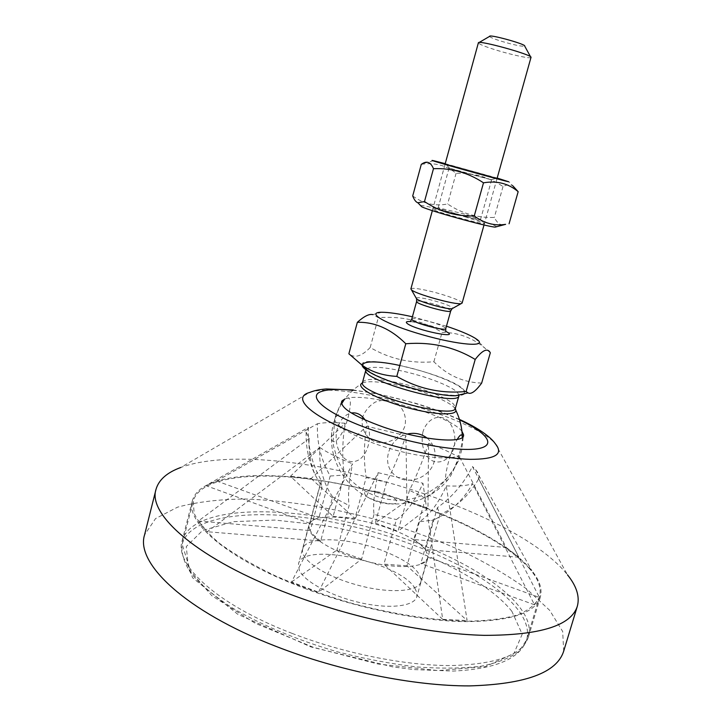 <?xml version="1.0" encoding="UTF-8"?>
<svg xmlns="http://www.w3.org/2000/svg" width="722" height="722" viewBox="0 0 722 722"><rect width="100%" height="100%" fill="white"/><g stroke="black" fill="none" stroke-linecap="round" stroke-linejoin="round"><path stroke-width="0.54" stroke-dasharray="3.61 2.71" d="M309.873 392.398C342.066 380.828 473.758 417.343 495.391 443.849L567.447 574.784C509.055 501.989 268.214 435.204 180.671 467.522L309.639 392.47M461.954 431.404C450.736 415.132 362.94 390.782 344.945 398.959M344.376 475.076L333.122 516.392L290.443 476.294L345.134 423.272C342.237 441.322 341.984 458.587 344.376 475.076L330.207 476.015C320.875 459.697 316.633 442.27 317.481 423.715L216.636 481.005L205.869 485.635L308.411 427.352L306.137 432.207L309.16 438.543L198.415 520.977L207.25 531.735L319.765 447.505C318.817 466.538 323.113 483.009 332.643 496.916L320.658 541.013L207.25 531.735M333.122 516.392L354.926 518.432L366.171 477.549C363.644 461.205 363.798 444.093 366.65 426.224L311.119 478.56L290.443 476.294M311.119 478.56L354.926 518.432M386.586 482.323L375.269 523.089L406.91 500.833L405.917 435.664C400.214 452.748 393.77 468.307 386.586 482.323L366.171 477.549M375.269 523.089L398.002 531.221L409.473 490.301C416.486 476.15 422.848 460.483 428.552 443.308L427.984 508.225L406.91 500.833M427.984 508.225L398.002 531.221M425.475 498.243L413.814 539.524L506.239 547.484L459.986 457.829C451.791 474.273 440.294 487.747 425.475 498.243L409.473 490.301M413.814 539.524C419.139 542.953 423.029 546.301 425.466 549.586L437.388 507.647C452.405 496.926 464.075 483.208 472.414 466.484L518.874 557.222L506.239 547.484M518.874 557.222L425.466 549.586M439.969 514.578L427.83 557.194L539.424 597.455L478.686 478.776C469.508 495.13 456.602 507.07 439.969 514.578L437.388 507.647M427.83 557.194L427.731 557.592C427.009 560.11 424.698 562.104 420.809 563.566L433.146 520.12L439.274 517.105C453.407 509.29 464.517 498.144 472.585 483.641L534.515 604.792L539.424 597.455M534.515 604.792L420.809 563.566M419.437 521.762L406.991 565.822L467.107 620.541L446.277 485.87C438.75 502.864 429.807 514.831 419.437 521.762L433.146 520.12M406.991 565.822L383.923 564.126L396.387 519.578C406.603 512.539 415.457 500.427 422.948 483.226L442.694 619.35L467.107 620.541M442.694 619.35L383.923 564.126M373.996 514.425L361.605 559.126L318.519 592.175L378.138 472.693C374.321 490.861 372.94 504.768 373.996 514.425L396.387 519.578M361.605 559.126L336.903 550.083L349.096 505.562C347.733 495.843 348.879 481.926 352.526 463.795L291.517 582.013L318.519 592.175M291.517 582.013L336.903 550.083M320.658 541.013C315.469 537.339 312.003 533.874 310.261 530.607L321.985 487.242L315.135 474.859C310.442 463.777 308.456 451.674 309.16 438.543M198.415 520.977L310.261 530.607M380.584 549.839C346.786 537.186 305.541 536.022 302.771 548.855C299.278 558.557 323.041 575.398 354.637 584.288C387.398 593.971 418.904 592.175 420.899 581.616C421.377 570.949 407.939 560.353 380.584 549.839M332.643 496.916L349.096 505.562M308.411 427.352C307.554 446.259 311.886 464.029 321.38 480.671L320.848 481.926L321.985 487.242M321.38 480.671L309.864 523.342C311.281 520.896 314.287 519.073 318.862 517.882L330.207 476.015M319.765 447.505C327.968 452.938 338.889 458.371 352.526 463.795M378.138 472.693L422.948 483.226M446.277 485.87C458.154 486.475 466.926 485.735 472.585 483.641M478.686 478.776C479.643 476.177 478.623 473.154 475.636 469.697L472.414 466.484M459.986 457.829C451.304 452.802 440.826 447.965 428.552 443.308M405.917 435.664L366.65 426.224M309.864 523.342L205.869 485.635M216.636 481.005L318.862 517.882M345.134 423.272C333.726 422.253 324.512 422.406 317.481 423.715M304.269 588.24C356.497 607.897 417.903 620.604 463.253 621.615C509.344 621.615 535.038 613.474 540.318 597.193C542.475 589.143 539.65 580.298 531.834 570.66C512.999 547.33 468.325 522.701 417.533 504.922C343.528 478.713 254.821 467.179 213.324 482.332C201.664 486.565 194.678 492.693 192.386 500.698C185.13 522.277 228.603 560.037 304.269 588.24M292.022 633.365C343.843 653.401 405.033 665.63 450.474 665.567C496.673 664.384 522.665 654.854 528.423 636.994C537.294 606.543 478.948 564.775 407.75 539.65C313.98 504.967 193.514 499.687 182.088 540.949C174.291 564.658 216.934 604.639 292.022 633.365M563.683 651.172L562.691 631.506L549.704 610.361L526.744 589.026C507.268 575.046 484.706 561.915 459.039 549.641C432.18 538.052 404.031 527.917 374.592 519.244C329.385 507.232 286.273 500.49 245.263 499.01C219.389 499.236 196.817 501.952 177.558 507.16L155.537 518.595L144.553 534.939M528.73 567.754C538.206 578.358 541.798 588.069 539.487 596.877C536.184 604.124 528.865 610.144 517.539 614.927C503.902 618.826 486.646 620.929 465.789 621.236C432.343 620.288 392.245 614.043 351.316 603.159C324.241 595.163 298.845 586.02 275.109 575.75C253.025 565.1 234.479 554.306 219.47 543.359C206.835 532.619 198.388 522.593 194.11 513.279L193.261 500.86C201.609 473.244 271.896 469.706 346.154 485.274C420.637 500.833 498.37 534.406 528.73 567.754M414.888 588.213L416.865 592.663L416.82 596.715C414.392 606.299 389.871 609.368 360.558 602.753C331.254 596.237 304.097 581.463 299.233 570.082L298.484 563.9C302.771 541.256 400.141 562.095 414.888 588.213M425.61 550.489L427.695 554.622L427.74 558.35C425.556 567.113 401.152 569.369 371.731 562.6C342.336 555.913 314.882 541.681 309.765 531.094L308.881 525.39C312.653 504.669 410.267 526.103 425.61 550.489M446.458 326.218L412.406 316.777M462.116 303.105C463.082 301.309 445.582 294.865 429.897 291.156C418.39 288.466 412.054 287.717 410.89 288.899M455.149 408.634L453.967 407.226C447.36 400.367 420.872 390.169 397.28 385.169C380.891 381.73 369.565 380.873 363.292 382.624L362.507 382.94M377.01 491.7C356.442 487.693 363.247 499.326 384.375 503.27C405.322 507.151 397.271 495.418 377.01 491.7M341.56 403.76C336.497 412.614 333.23 422.153 331.759 432.397C329.286 451.791 342.869 438.137 348.365 416.495C352.128 399.356 350.477 394.194 343.428 401.017C348.789 393.499 355.404 387.362 363.292 382.624L362.498 382.588M365.179 420.06C374.122 433.029 368.328 457.965 355.693 461.168C343.185 465.04 332.472 445.745 337.3 428.877C339.999 419.879 344.683 414.581 351.352 412.993M427.153 438.119C434.148 444.256 436.512 452.062 434.238 461.52C429.689 478.903 405.547 486.484 393.598 474.101C381.108 462.197 389.275 438.037 407.262 434.021M462.378 437.27L462.369 439.021C462.152 442.676 461.187 447.523 459.481 453.578C455.708 466.132 451.972 474.715 448.263 479.327C441.431 487.395 449.012 453.181 457.207 439.436M422.957 431.837C420.872 442.541 422.902 451.467 429.039 458.596C437.703 466.006 449.896 460.807 454.084 447.577C456.205 436.548 454.084 427.505 447.721 420.43C438.814 413.291 426.946 418.922 422.957 431.837M362.634 417.126C360.621 427.036 364.935 436.53 373.509 441.178C385.738 446.214 400.836 438.805 404.934 425.854C406.982 416.053 402.822 406.567 394.302 401.793C388.066 399.663 381.703 399.771 375.223 402.118C369.303 405.755 365.106 410.755 362.634 417.126M362.038 365.179C358.834 352.841 448.759 374.357 463.001 389.068C467.342 393.255 464.923 395.475 455.762 395.737M481.655 383.093C463.235 382.47 447.315 375.35 433.886 361.74C411.152 363.771 389.916 359.024 370.196 347.508C361.605 356.415 354.493 358.509 348.87 353.771M381.866 312.265L372.796 314.602L378.301 317.662C401.757 315.902 423.011 320.821 442.072 332.4C457.91 332.418 472.089 337.571 484.606 347.878L490.319 352.742M433.886 361.74L442.072 332.4M370.196 347.508L378.301 317.662M530.995 57.435L530.968 57.507C530.417 58.897 512.015 54.953 496.51 50.179C485.256 46.686 479.209 44.268 478.361 42.923L479.011 42.544M489.597 36.38C490.085 37.318 494.101 38.97 501.646 41.334C514.398 45.071 522.087 46.659 524.704 46.109M465.103 172.829L449.075 168.045L491.628 179.841L465.103 172.829M464.688 169.796L496.384 178.316C505.761 180.338 436.702 161.186 445.781 164.282L464.688 169.796M464.58 214.046L438.155 207.774C438.651 208.45 443.913 210.255 453.93 213.207C469.345 217.557 478.217 219.659 480.518 219.524L464.58 214.046M497.178 178.054L445.239 163.65M464.977 216.79L483.451 222.863C495.301 228.387 420.926 207.765 433.922 209.127C439.797 210.003 450.149 212.557 464.977 216.79M420.601 205.608C425.105 204.525 493.379 223.459 496.682 226.699M421.296 164.336C434.626 162.306 446.223 165.302 456.087 173.298C472.991 172.621 488.632 177.034 503.017 186.538C506.979 184.588 510.192 184.309 512.683 185.698L508.703 181.538M503.044 225.011C499.714 224.903 496.808 222.385 494.317 217.466C477.215 217.936 461.647 213.441 447.631 203.983C434.942 206.438 423.3 203.757 412.713 195.933M503.017 186.538L494.317 217.466M456.087 173.298L447.631 203.983M352.896 390.322C384.79 393.499 430.61 406.206 459.589 419.915M338.51 414.518L334.737 417.903C332.499 424.716 355.738 438.29 387.66 447.893C419.527 457.549 451.674 460.627 459.057 455.275M511.907 611.381C482.486 574.189 398.553 537.899 322.31 525.237L274.947 520.066L233.63 521.663L202.602 530.499L186.276 546.572L188.586 568.99L211.799 595.668L255.074 623.194L313.366 647.327L377.877 663.996L438.218 670.585L485.374 666.605L513.865 653.572L522.205 634.178L511.907 611.381M322.535 520.336C400.457 533.387 486.258 570.281 516.744 608.168C525.941 619.53 529.244 630.071 526.663 639.782L519.217 651.172C510.544 657.742 497.972 662.733 481.484 666.135C462.883 668.464 441.377 668.734 416.973 666.947C391.378 663.924 364.98 658.915 337.797 651.921C297.356 640.188 260.11 624.485 231.338 607.319C213.874 595.758 200.427 584.432 190.987 573.34C183.993 562.646 181.041 552.953 182.152 544.244C189.715 515.337 253.602 508.234 322.535 520.336M445.293 331.127C439.436 328.366 431.747 325.839 422.244 323.546L410.872 321.579M411.748 319.151C412.56 318.185 416.793 318.555 424.455 320.279C437.171 323.528 444.283 326.299 445.79 328.591M450.727 310.92L450.086 310.054C446.304 307.762 439.364 305.352 429.283 302.825C421.621 301.065 417.397 300.614 416.621 301.462M416.197 298.132C417.018 297.229 421.549 297.726 429.78 299.63C440.591 302.347 448.037 304.928 452.116 307.364L452.811 308.285M362.552 382.218C365.278 378.274 377.182 378.463 398.246 382.786C421.332 387.687 447.27 397.642 453.732 404.302L455.483 407.984M459.002 394.979L457.17 392.154C450.627 385.719 424.626 375.882 401.522 370.9C381.893 366.767 370.133 366.216 366.235 369.249M366.153 369.366L365.91 369.89M458.957 395.692L459.021 395.115M399.808 365.476L401.667 365.873C426.783 371.334 455.095 381.965 462.342 388.923C464.661 391.08 465.031 392.759 463.461 393.941M457.044 395.439C438.678 397.127 382.552 381.559 367.678 370.648M459.427 419.392L445.763 413.616C439.788 411.323 434.247 409.049 415.303 403.174L378.445 393.977L353.302 389.961M420.899 581.616L427.731 557.592M302.771 548.855L320.848 481.926M306.137 432.207C305.713 447.098 308.709 461.313 315.135 474.859M431.557 520.553L439.274 517.105M341.632 401.558L334.737 417.903L333.022 443.299C335.513 455.438 339.863 465.952 346.091 474.823C360.079 492.088 382.028 501.628 404.23 500.057C426.106 497.873 446.665 482.594 455.438 466.349C458.533 459.941 460.618 454.526 461.674 450.122L463.452 435.339M214.091 481.89L213.324 482.332M475.636 469.697L531.834 570.66M528.423 636.994L540.318 597.193M182.088 540.949L192.386 500.698M539.487 596.877L526.663 639.782C520.156 658.663 495.644 669.095 453.136 671.072L414.284 669.601L392.994 666.947L310.857 646.894L237.755 614.269L192.485 577.681L182.152 544.244L193.261 500.86M427.74 558.35L416.82 596.715M308.881 525.39L298.484 563.9M410.439 321.371L427.397 324.864L445.772 331.172M331.759 432.451L331.461 439.445C331.714 466.385 350.008 491.835 375.756 500.608C401.477 509.434 431.557 500.508 448.263 479.327M462.369 439.012L462.342 436.873M455.817 410.267L454.643 407.966M366.523 369.529L371.893 373.03C377.281 376.225 392.615 382.669 412.307 388.165C423.164 390.963 433.137 393.048 442.225 394.429L453.308 395.331L458.614 395.069M474.959 338.086L484.606 347.878M530.607 56.857L530.968 57.507M484.02 224.966L496.971 178.803M432.352 210.634L445.032 164.399M449.616 168.271L445.781 164.282M491.041 179.76L496.384 178.316M449.075 168.045L438.155 207.774M491.628 179.841L480.518 219.524M439.093 207.728L433.922 209.127M479.742 219.001L483.451 222.863M433.57 160.699L422.117 163.822"/><path stroke-width="1.08" d="M180.671 467.522C166.953 472.549 158.732 479.85 155.997 489.408C147.459 514.732 198.342 559.812 290.036 594.233C353.744 618.375 429.193 634.069 484.354 635.351C540.227 635.333 571.21 625.631 577.329 606.245C579.91 596.652 576.616 586.165 567.447 574.784M344.945 398.959L342.075 400.818C339.322 407.388 353.193 416.17 383.707 427.18C422.993 440.754 466.493 444.201 463.452 434.482L461.954 431.404M155.997 489.408L144.553 534.939C135.321 563.106 185.085 611.209 275.957 646.37C339.096 671.045 414.229 686.099 469.499 685.9C525.535 684.257 556.924 672.678 563.683 651.172L577.329 606.245M412.406 316.777C399.049 313.79 388.869 312.292 381.866 312.265C364.881 312.112 385.792 324.313 422.361 334.737C458.858 345.26 488.117 347.399 477.043 339.493L474.959 338.086C468.939 334.494 459.445 330.541 446.458 326.218M432.352 210.634L410.89 288.899L411.405 289.775C415.213 293.962 455.799 305.216 461.223 303.592L462.116 303.105L484.02 224.966M362.507 382.94C354.096 386.45 375.521 398.896 405.665 407.19C435.772 415.601 460.555 415.98 455.149 408.634M343.428 401.017L341.56 403.76M351.352 412.993C356.74 412.208 361.352 414.563 365.179 420.06M407.262 434.021C414.771 432.379 421.404 433.742 427.153 438.119M457.207 439.436C460.293 434.247 462.017 433.525 462.378 437.27M467.955 392.885C471.06 394.627 475.627 391.36 481.655 383.093L490.319 352.742C487.585 347.742 482.54 349.98 475.202 359.457C454.535 346.93 431.395 341.696 405.791 343.744C390.99 328.997 374.844 321.85 357.345 322.301L348.87 353.771L361.731 364.881C371.063 371.785 382.75 375.63 396.802 376.397C418.264 388.833 441.368 393.869 466.114 391.495L467.955 392.885L455.762 395.737C436.268 396.459 384.952 382.236 368.617 371.568C364.484 369.005 362.291 366.875 362.038 365.179M357.345 322.301C364.014 316.299 369.168 313.736 372.796 314.602M478.361 42.923L478.37 42.842C477.63 39.557 533.323 54.998 530.995 57.435L496.971 178.803M530.607 56.857L524.704 46.109C526.825 44.412 488.659 33.826 489.597 36.38L479.011 42.544M396.802 376.397L405.791 343.744M466.114 391.495L475.202 359.457M445.239 163.65L433.57 160.699C419.861 157.567 500.147 180.103 508.757 181.791L497.178 178.054M496.682 226.699L495.121 227.123C486.105 226.509 429.77 210.887 421.729 206.772L420.601 205.608M512.683 185.698L518.161 191.673C508.459 183.469 496.907 180.518 483.496 182.819C468.145 172.657 451.467 167.946 433.471 168.686C430.763 162.215 426.982 160.591 422.117 163.822L421.296 164.336L412.713 195.933C414.193 199.832 415.908 202.106 417.857 202.765L424.5 201.537C439.436 211.645 456.024 216.447 474.255 215.941C484.11 223.315 494.57 226.112 505.608 224.334L503.044 225.011M518.161 191.673L509.064 223.793M483.496 182.819L474.255 215.941M433.471 168.686L424.5 201.537M459.589 419.915C486.772 432.613 496.718 445.194 478.569 448.57C460.726 452.044 414.988 444.526 375.503 431.079C327.959 415.168 304.666 396.089 322.156 391.261C328.69 389.221 338.934 388.905 352.896 390.322M309.639 392.47C289.161 397.975 315 420.042 369.844 438.507C404.618 450.366 444.905 458.641 470.094 459.336C495.445 459.373 503.875 454.21 495.391 443.849C490.653 436.819 478.108 427.893 459.427 419.392M410.872 321.579C406.766 321.29 405.457 321.85 406.937 323.266C414.383 330.071 463.813 340.089 445.293 331.127M445.772 331.172L445.79 328.591C446.07 331.452 415.98 323.745 412.253 319.999L411.748 319.151L410.439 321.371M411.748 319.151L416.621 301.462C414.951 303.89 450.907 313.862 450.727 310.92L452.143 308.664C448.118 309.882 419.401 301.913 416.576 298.8L416.197 298.132M452.811 308.285L461.223 303.592M455.483 407.984C455.239 420.348 356.397 392.939 362.552 382.218L365.91 369.89C359.899 380.025 458.885 407.479 458.957 395.692L455.483 407.984L454.634 407.957M463.461 393.941L457.044 395.439M367.678 370.648C353.554 361.37 371.288 359.213 399.808 365.476M353.302 389.961L326.254 388.968C319.521 389.465 314.061 390.611 309.873 392.398M463.452 435.339L463.452 434.77M341.975 400.999L341.632 401.558M445.79 328.591L450.727 310.92M416.621 301.462L416.576 298.8L411.405 289.775M462.342 436.873C462.035 427.532 459.86 418.661 455.817 410.267M365.91 369.89L366.523 369.529M458.614 395.069L458.957 395.692M368.617 371.568L361.731 364.881M445.032 164.399L478.37 42.842M495.121 227.123L505.608 224.334M421.729 206.772L417.857 202.765"/></g></svg>

